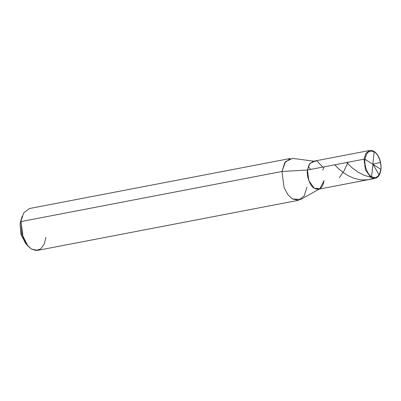 <?xml version="1.0" encoding="UTF-8"?>
<svg xmlns="http://www.w3.org/2000/svg" width="401" height="401" viewBox="0 0 401 401"><rect width="100%" height="100%" fill="white"/><g stroke="black" fill="none" stroke-linecap="round" stroke-linejoin="round"><path stroke-width="0.6" d="M380.815 169.322C379.491 176.46 376.404 178.916 371.552 176.686C367.582 174.766 363.988 165.217 365.015 159.322L380.815 169.322L380.659 169.698L380.815 169.322C381.842 163.433 378.248 153.884 374.278 151.959C369.431 149.733 366.339 152.185 365.015 159.322C363.988 165.217 367.582 174.766 371.552 176.686C376.404 178.916 379.491 176.46 380.815 169.322L365.015 159.322C366.339 152.185 369.431 149.733 374.278 151.959C378.248 153.884 381.842 163.433 380.815 169.322M324.083 180.555C322.69 188.064 319.437 190.65 314.329 188.305C310.153 186.28 306.369 176.229 307.452 170.029L308.87 180.771L314.329 188.305L318.444 189.242L375.02 178.385L370.905 177.448L365.446 169.914L364.028 159.172L365.015 159.322L364.028 159.172L365.446 169.914L370.905 177.448L375.02 178.385C378.243 177.618 380.223 174.656 380.95 169.513C381.376 164.786 380.484 160.345 378.268 156.184C376.369 153.102 374.333 150.235 369.667 150.48L365.837 153.403L364.028 159.172L365.837 153.403L369.667 150.48L313.091 161.337L309.261 164.26L307.452 170.029L364.028 159.172L307.452 170.029L308.87 180.771L314.329 188.305L319.898 188.706L324.083 180.555C322.69 188.064 319.437 190.65 314.329 188.305C310.153 186.28 306.369 176.229 307.452 170.029L309.813 163.473L314.64 161.297M21.629 217.969L20.05 223.808L20.942 234.199L25.599 243.367L27.92 246.019L22.1 234.56L20.982 221.573L281.968 171.488L307.452 170.029L281.968 171.488L284.093 187.603L287.843 194.625L292.284 198.901L298.454 200.315L304.199 195.929L306.915 187.277M319.201 189.097L300.635 199.508L292.284 198.901L287.843 194.625L284.093 187.603L281.968 171.488L284.68 162.841L290.424 158.455L29.443 208.535L23.699 212.921L20.05 223.808L22.185 216.134L20.982 221.573L281.968 171.488L285.507 161.658L292.745 158.395L313.848 161.192M298.454 200.315L37.473 250.394L31.303 248.986L26.862 244.71L23.113 237.683L20.982 221.573L20.05 223.808L21.253 235.257L26.727 244.525M45.93 237.357L44.26 243.988L40.757 248.851L36.045 250.52L31.303 248.986L27.92 246.019M372.835 164.27L374.128 151.869M310.74 169.397L308.199 166.55M372.885 164.184L380.439 162.465M322.71 167.102L317.226 161.192L316.113 160.761L315.221 161.408M372.97 164.24L379.095 174.861L378.915 175.608L377.882 176.305M373.286 178.4L368.183 179.678L363.451 179.979L358.71 179.498L353.306 178.019L348.213 175.708L343.577 172.796L338.98 169.082L334.68 164.801M324.153 166.821L322.785 170.144M373 164.38L371.552 176.726L370.704 177.192L364.354 175.367L357.978 172.129L351.898 167.623L346.644 162.505M348.093 162.23L344.018 170.916L339.336 177.628"/></g></svg>
